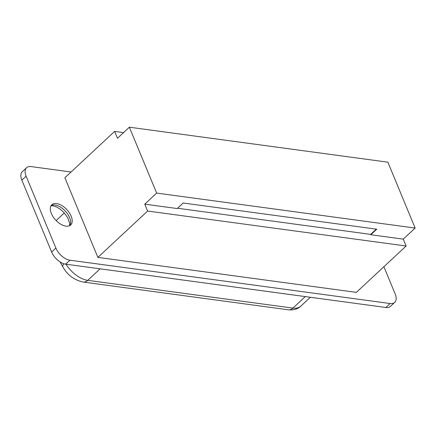 <?xml version="1.0" encoding="UTF-8"?>
<svg xmlns="http://www.w3.org/2000/svg" width="437" height="437" viewBox="0 0 437 437"><rect width="100%" height="100%" fill="white"/><g stroke="black" fill="none" stroke-linecap="round" stroke-linejoin="round"><path stroke-width="0.66" d="M376.284 229.141L370.669 234.379L177.548 208.247M123.562 132.602L114.631 131.39L64.894 177.75L97.883 257.393L147.619 211.033L144.767 204.155L177.225 208.547L183.163 203.008L376.754 229.207L370.816 234.74L370.669 234.379M370.816 234.74L403.275 239.132L415.15 228.059L156.648 193.083L129.357 127.2L387.859 162.176L415.15 228.059M144.767 204.155L156.648 193.083M383.894 266.728L395.174 293.959A13.29 7.347 -133 0 1 394.709 302.393A13.29 7.347 -133 0 1 390.148 303.529L69.909 260.201A13.29 7.347 47 0 1 55.881 248.052L26.105 176.16A13.29 7.347 -133 0 1 26.57 167.726A13.29 7.347 -133 0 1 31.131 166.59L71.073 171.992M394.709 302.393L390.454 306.359A13.29 7.347 -133 0 1 385.893 307.495L65.654 264.167L69.909 260.201M129.357 127.2L117.482 138.272L114.631 131.39M147.619 211.033L406.12 246.009L403.275 239.132M26.105 176.16L21.85 180.126L51.632 252.018A13.29 7.347 47 0 0 65.654 264.167M21.85 180.126A13.29 7.347 -133 0 1 22.314 171.692L26.57 167.726M97.883 257.393L356.384 292.369L406.12 246.009M56.575 203.555A13.82 7.642 47 0 0 51.834 204.74A13.82 7.642 47 0 0 53.15 216.872A13.82 7.642 47 0 0 65.932 226.142A13.82 7.642 47 0 0 70.679 224.957A13.82 7.642 47 0 0 69.357 212.824A13.82 7.642 47 0 0 56.575 203.555M305.288 296.592L292.932 308.107A23.035 12.739 47 0 0 300.836 306.135C297.925 309.035 293.757 310.259 288.322 309.8A9.745 6.73 97.7 0 0 292.932 308.107L87.744 280.346A9.745 6.73 97.7 0 1 83.139 282.04L288.322 309.8M390.148 303.529L385.893 307.495M69.811 225.585A13.82 7.642 47 0 0 67.271 213.496A13.82 7.642 47 0 0 55.024 205.002A13.82 7.642 47 0 0 51.145 205.559M51.632 252.018L55.881 248.052M100.1 268.826L87.744 280.346A23.035 12.739 47 0 1 65.998 264.216M63.906 263.773A9.745 3.31 150.9 0 0 62.835 266.881C67.369 274.982 74.137 280.035 83.139 282.04M50.987 205.827L52.926 205.772L56.854 207.072L60.426 209.328L63.862 212.453L67.659 217.637L69.691 223.405L69.532 225.721M64.305 212.945L56.138 220.554M300.836 306.135L310.341 297.275M60.077 261.932L62.835 266.881"/></g></svg>
